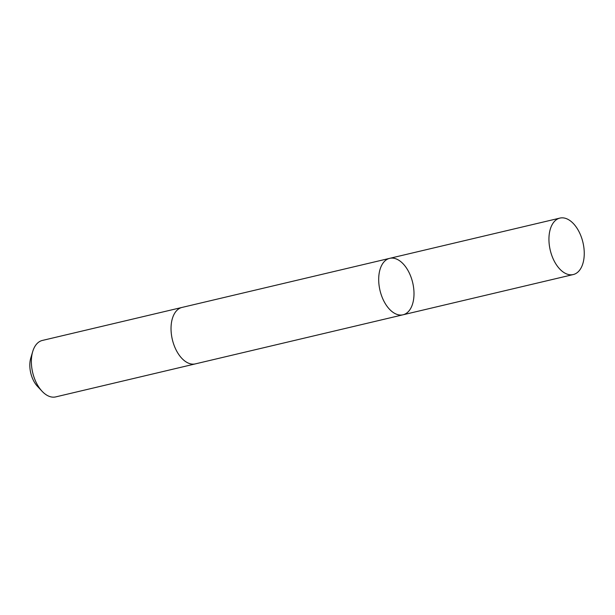 <?xml version="1.0" encoding="UTF-8"?>
<svg xmlns="http://www.w3.org/2000/svg" width="615" height="615" viewBox="0 0 615 615"><rect width="100%" height="100%" fill="white"/><g stroke="black" fill="none" stroke-linecap="round" stroke-linejoin="round"><path stroke-width="0.92" d="M195.624 363.819A29.005 16.805 -103.3 0 1 195.362 363.888A29.005 16.797 -103.3 0 1 181.179 357.623A29.005 16.797 -103.3 0 1 171.039 327.864A29.005 16.797 -103.3 0 1 182.017 307.431L389.672 258.346A29.005 16.805 76.7 0 0 378.694 278.772A29.005 16.805 76.7 0 0 388.841 308.53A29.005 16.805 76.7 0 0 403.017 314.795A29.005 16.805 76.7 0 0 412.696 282.708A29.005 16.805 76.7 0 0 389.672 258.346A29.005 16.805 76.7 0 0 378.694 278.772A29.005 16.805 76.7 0 0 388.841 308.53A29.005 16.805 76.7 0 0 403.017 314.795L573.265 274.551A29.005 16.805 -103.3 0 1 559.089 268.294A29.005 16.805 -103.3 0 1 548.941 238.528A29.005 16.805 -103.3 0 1 559.919 218.094A29.005 16.805 -103.3 0 1 574.102 224.36A29.005 16.805 -103.3 0 1 584.25 254.126A29.005 16.805 -103.3 0 1 573.265 274.551M403.017 314.795L195.362 363.88A29.005 16.805 -103.3 0 1 172.338 339.526A29.005 16.805 -103.3 0 1 182.017 307.431A29.005 16.805 -103.3 0 1 182.278 307.369M195.362 363.888L55.696 396.906A29.005 16.805 -103.3 0 1 42.097 391.278A29.005 16.805 -103.3 0 1 32.71 351.565A29.005 16.805 -103.3 0 1 42.35 340.449L182.017 307.431M42.097 391.278L37.453 386.328A20.633 11.954 -103.3 0 1 30.773 358.068L32.71 351.565M389.672 258.346L559.919 218.094"/></g></svg>
